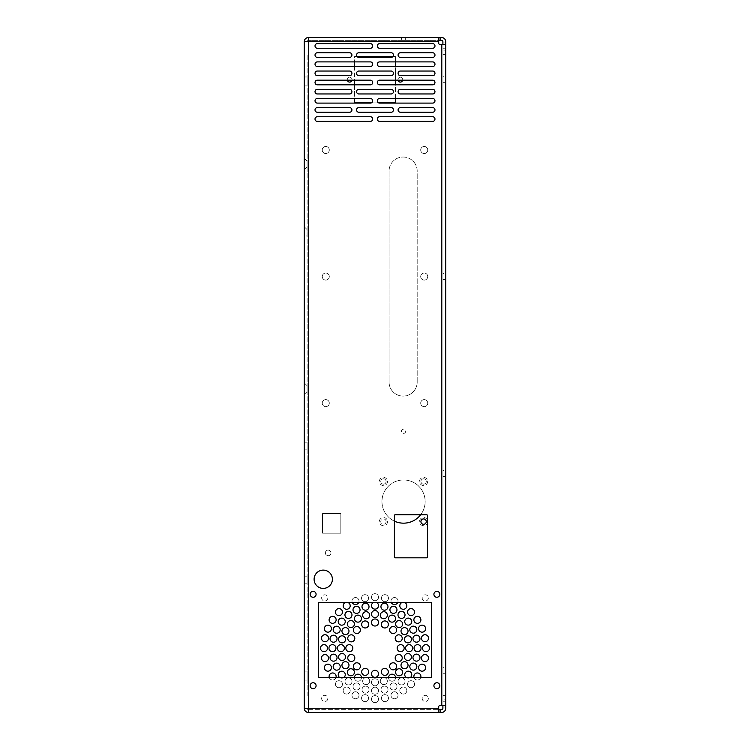 <?xml version="1.0" encoding="UTF-8"?>
<svg xmlns="http://www.w3.org/2000/svg" width="750" height="750" viewBox="0 0 750 750"><rect width="100%" height="100%" fill="white"/><g stroke="black" fill="none" stroke-linecap="round" stroke-linejoin="round"><path stroke-width="0.56" stroke-dasharray="3.75 2.81" d="M438.703 41.719L438.703 37.5L308.484 37.5A4.219 4.219 0 0 0 304.266 41.719L304.266 708.281A4.219 4.219 0 0 0 308.484 712.5L438.703 712.5L438.703 706.875L438.703 708.281L308.484 708.281L308.484 41.719L438.703 41.719L438.703 43.125A1.406 1.406 0 0 0 440.109 44.531A1.406 1.406 0 0 1 438.703 43.125L438.703 40.35L441.488 40.35A1.406 1.406 0 0 1 442.894 41.766L442.894 708.244A1.406 1.406 0 0 1 441.488 709.641L438.703 709.641L438.703 706.875A1.406 1.406 0 0 1 440.109 705.469L445.734 705.469L442.894 705.469L442.894 44.531L442.894 54.375L442.894 44.531L445.734 44.531L445.734 705.469L445.734 699.844L442.894 699.844L445.734 699.844L445.734 50.156L442.894 50.156L445.734 50.156L445.734 44.531L445.734 54.375L442.894 54.375L445.734 54.375L445.734 695.625L442.894 695.625L445.734 695.625L445.734 705.469L445.734 695.625L445.734 701.25L442.894 701.25L445.734 701.25L445.734 708.281A4.219 4.219 0 0 1 441.516 712.5L438.703 712.5L438.703 708.281M442.894 44.531L440.109 44.531M427.669 521.597A4.088 4.088 0 0 1 421.547 525.141A4.088 4.088 0 0 1 421.547 518.062A4.088 4.088 0 0 1 427.669 521.597M406.837 690.553A3.516 3.516 0 0 1 401.559 693.591A3.516 3.516 0 0 1 401.559 687.506A3.516 3.516 0 0 1 406.837 690.553A3.516 3.516 0 0 1 401.559 693.591A3.516 3.516 0 0 1 401.559 687.506A3.516 3.516 0 0 1 406.837 690.553M398.025 695.259A3.516 3.516 0 0 1 392.747 698.306A3.516 3.516 0 0 1 392.747 692.212A3.516 3.516 0 0 1 398.025 695.259A3.516 3.516 0 0 1 392.747 698.306A3.516 3.516 0 0 1 392.747 692.212A3.516 3.516 0 0 1 398.025 695.259M405.056 681.413A3.516 3.516 0 0 1 399.778 684.459A3.516 3.516 0 0 1 399.778 678.366A3.516 3.516 0 0 1 405.056 681.413A3.516 3.516 0 0 1 399.778 684.459A3.516 3.516 0 0 1 399.778 678.366A3.516 3.516 0 0 1 405.056 681.413M388.463 698.166A3.516 3.516 0 0 1 383.184 701.203A3.516 3.516 0 0 1 383.184 695.119A3.516 3.516 0 0 1 388.463 698.166A3.516 3.516 0 0 1 383.184 701.203A3.516 3.516 0 0 1 383.184 695.119A3.516 3.516 0 0 1 388.463 698.166M411.759 621.628A3.516 3.516 0 0 1 406.491 624.666A3.516 3.516 0 0 1 406.491 618.581A3.516 3.516 0 0 1 411.759 621.628M378.516 614.062A3.516 3.516 0 0 1 373.238 617.109A3.516 3.516 0 0 1 373.238 611.016A3.516 3.516 0 0 1 378.516 614.062M387.338 615.225A3.516 3.516 0 0 1 382.069 618.272A3.516 3.516 0 0 1 382.069 612.178A3.516 3.516 0 0 1 387.338 615.225M328.519 658.106A3.516 3.516 0 0 1 323.241 661.153A3.516 3.516 0 0 1 323.241 655.069A3.516 3.516 0 0 1 328.519 658.106M387.975 606.694A3.516 3.516 0 0 1 382.706 609.731A3.516 3.516 0 0 1 382.706 603.647A3.516 3.516 0 0 1 387.975 606.694M327.816 597.891A3.094 3.094 0 0 1 323.175 600.572A3.094 3.094 0 0 1 323.175 595.209A3.094 3.094 0 0 1 327.816 597.891A3.094 3.094 0 0 1 323.175 600.572A3.094 3.094 0 0 1 323.175 595.209A3.094 3.094 0 0 1 327.816 597.891M428.512 638.222A3.516 3.516 0 0 1 423.244 641.259A3.516 3.516 0 0 1 423.244 635.175A3.516 3.516 0 0 1 428.512 638.222M419.991 657.628A3.516 3.516 0 0 1 414.713 660.666A3.516 3.516 0 0 1 414.713 654.581A3.516 3.516 0 0 1 419.991 657.628M414.562 684.206A3.516 3.516 0 0 1 409.284 687.253A3.516 3.516 0 0 1 409.284 681.169A3.516 3.516 0 0 1 414.562 684.206A3.516 3.516 0 0 1 409.284 687.253A3.516 3.516 0 0 1 409.284 681.169A3.516 3.516 0 0 1 414.562 684.206M360.038 609.844A3.516 3.516 0 0 1 354.759 612.891A3.516 3.516 0 0 1 354.759 606.806A3.516 3.516 0 0 1 360.038 609.844M340.181 629.719A3.516 3.516 0 0 1 334.913 632.766A3.516 3.516 0 0 1 334.913 626.672A3.516 3.516 0 0 1 340.181 629.719M348.984 665.212A3.516 3.516 0 0 1 343.706 668.259A3.516 3.516 0 0 1 343.706 662.166A3.516 3.516 0 0 1 348.984 665.212M378.516 673.828A3.516 3.516 0 0 1 373.238 676.875A3.516 3.516 0 0 1 373.238 670.781A3.516 3.516 0 0 1 378.516 673.828M395.569 618.628A3.516 3.516 0 0 1 390.291 621.675A3.516 3.516 0 0 1 390.291 615.591A3.516 3.516 0 0 1 395.569 618.628M414.562 612.122A3.516 3.516 0 0 1 409.284 615.159A3.516 3.516 0 0 1 409.284 609.075A3.516 3.516 0 0 1 414.562 612.122M425.616 628.659A3.516 3.516 0 0 1 420.338 631.697A3.516 3.516 0 0 1 420.338 625.613A3.516 3.516 0 0 1 425.616 628.659M328.519 638.222A3.516 3.516 0 0 1 323.241 641.259A3.516 3.516 0 0 1 323.241 635.175A3.516 3.516 0 0 1 328.519 638.222M336.131 619.847A3.516 3.516 0 0 1 330.853 622.884A3.516 3.516 0 0 1 330.853 616.8A3.516 3.516 0 0 1 336.131 619.847M388.463 598.162A3.516 3.516 0 0 1 383.184 601.209A3.516 3.516 0 0 1 383.184 595.125A3.516 3.516 0 0 1 388.463 598.162A3.516 3.516 0 0 1 383.184 601.209A3.516 3.516 0 0 1 383.184 595.125A3.516 3.516 0 0 1 388.463 598.162M352.359 602.672A3.516 3.516 0 0 1 354.666 597.647A3.516 3.516 0 0 1 359.006 601.069A3.516 3.516 0 0 1 353.738 604.116A3.516 3.516 0 0 1 353.738 598.022A3.516 3.516 0 0 1 358.622 602.672M395.55 677.344A3.516 3.516 0 0 1 390.291 680.737A3.516 3.516 0 0 1 390.291 674.653A3.516 3.516 0 0 1 395.569 677.7A3.516 3.516 0 0 1 391.875 681.206A3.516 3.516 0 0 1 388.556 677.344M425.616 667.669A3.516 3.516 0 0 1 420.338 670.716A3.516 3.516 0 0 1 420.338 664.631A3.516 3.516 0 0 1 425.616 667.669M429.488 648.169A3.516 3.516 0 0 1 424.219 651.206A3.516 3.516 0 0 1 424.219 645.122A3.516 3.516 0 0 1 429.488 648.169M411.788 674.672A3.516 3.516 0 0 1 406.509 677.719A3.516 3.516 0 0 1 406.509 671.625A3.516 3.516 0 0 1 411.788 674.672M420.9 619.847A3.516 3.516 0 0 1 415.631 622.884A3.516 3.516 0 0 1 415.631 616.8A3.516 3.516 0 0 1 420.9 619.847M361.462 618.628A3.516 3.516 0 0 1 356.194 621.675A3.516 3.516 0 0 1 356.194 615.591A3.516 3.516 0 0 1 361.462 618.628M352.003 681.431A3.516 3.516 0 0 1 346.734 684.478A3.516 3.516 0 0 1 346.734 678.384A3.516 3.516 0 0 1 352.003 681.431A3.516 3.516 0 0 1 346.734 684.478A3.516 3.516 0 0 1 346.734 678.384A3.516 3.516 0 0 1 352.003 681.431M352.847 648.169A3.516 3.516 0 0 1 347.578 651.206A3.516 3.516 0 0 1 347.578 645.122A3.516 3.516 0 0 1 352.847 648.169M378.516 690.703A3.516 3.516 0 0 1 373.238 693.75A3.516 3.516 0 0 1 373.238 687.656A3.516 3.516 0 0 1 378.516 690.703A3.516 3.516 0 0 1 373.238 693.75A3.516 3.516 0 0 1 373.238 687.656A3.516 3.516 0 0 1 378.516 690.703M378.516 682.266A3.516 3.516 0 0 1 373.238 685.312A3.516 3.516 0 0 1 373.238 679.219A3.516 3.516 0 0 1 378.516 682.266A3.516 3.516 0 0 1 373.238 685.312A3.516 3.516 0 0 1 373.238 679.219A3.516 3.516 0 0 1 378.516 682.266M369.694 681.103A3.516 3.516 0 0 1 364.416 684.15A3.516 3.516 0 0 1 364.416 678.056A3.516 3.516 0 0 1 369.694 681.103A3.516 3.516 0 0 1 364.416 684.15A3.516 3.516 0 0 1 364.416 678.056A3.516 3.516 0 0 1 369.694 681.103M342.469 684.206A3.516 3.516 0 0 1 337.2 687.253A3.516 3.516 0 0 1 337.2 681.169A3.516 3.516 0 0 1 342.469 684.206A3.516 3.516 0 0 1 337.2 687.253A3.516 3.516 0 0 1 337.2 681.169A3.516 3.516 0 0 1 342.469 684.206M345.272 674.7A3.516 3.516 0 0 1 339.994 677.747A3.516 3.516 0 0 1 339.994 671.663A3.516 3.516 0 0 1 345.272 674.7M345.572 656.991A3.516 3.516 0 0 1 340.303 660.037A3.516 3.516 0 0 1 340.303 653.944A3.516 3.516 0 0 1 345.572 656.991M344.409 648.169A3.516 3.516 0 0 1 339.141 651.206A3.516 3.516 0 0 1 339.141 645.122A3.516 3.516 0 0 1 344.409 648.169M368.691 624.45A3.516 3.516 0 0 1 363.422 627.497A3.516 3.516 0 0 1 363.422 621.413A3.516 3.516 0 0 1 368.691 624.45M360.366 630.019A3.516 3.516 0 0 1 355.097 633.066A3.516 3.516 0 0 1 355.097 626.972A3.516 3.516 0 0 1 360.366 630.019M345.572 639.338A3.516 3.516 0 0 1 340.303 642.384A3.516 3.516 0 0 1 340.303 636.291A3.516 3.516 0 0 1 345.572 639.338M360.366 666.309A3.516 3.516 0 0 1 355.097 669.356A3.516 3.516 0 0 1 355.097 663.263A3.516 3.516 0 0 1 360.366 666.309M354.806 657.984A3.516 3.516 0 0 1 349.528 661.031A3.516 3.516 0 0 1 349.528 654.938A3.516 3.516 0 0 1 354.806 657.984M402.628 624.047A3.516 3.516 0 0 1 397.359 627.094A3.516 3.516 0 0 1 397.359 621.009A3.516 3.516 0 0 1 402.628 624.047M396.666 630.019A3.516 3.516 0 0 1 391.388 633.066A3.516 3.516 0 0 1 391.388 626.972A3.516 3.516 0 0 1 396.666 630.019M408.047 631.116A3.516 3.516 0 0 1 402.778 634.163A3.516 3.516 0 0 1 402.778 628.069A3.516 3.516 0 0 1 408.047 631.116M402.225 638.344A3.516 3.516 0 0 1 396.956 641.391A3.516 3.516 0 0 1 396.956 635.297A3.516 3.516 0 0 1 402.225 638.344M378.516 622.5A3.516 3.516 0 0 1 373.238 625.547A3.516 3.516 0 0 1 373.238 619.453A3.516 3.516 0 0 1 378.516 622.5M402.628 672.281A3.516 3.516 0 0 1 397.359 675.319A3.516 3.516 0 0 1 397.359 669.234A3.516 3.516 0 0 1 402.628 672.281M388.341 671.878A3.516 3.516 0 0 1 383.062 674.916A3.516 3.516 0 0 1 383.062 668.831A3.516 3.516 0 0 1 388.341 671.878M428.512 658.106A3.516 3.516 0 0 1 423.244 661.153A3.516 3.516 0 0 1 423.244 655.069A3.516 3.516 0 0 1 428.512 658.106M378.516 597.188A3.516 3.516 0 0 1 373.238 600.234A3.516 3.516 0 0 1 373.238 594.141A3.516 3.516 0 0 1 378.516 597.188A3.516 3.516 0 0 1 373.238 600.234A3.516 3.516 0 0 1 373.238 594.141A3.516 3.516 0 0 1 378.516 597.188M327.534 648.169A3.516 3.516 0 0 1 322.266 651.206A3.516 3.516 0 0 1 322.266 645.122A3.516 3.516 0 0 1 327.534 648.169M331.416 628.659A3.516 3.516 0 0 1 326.147 631.697A3.516 3.516 0 0 1 326.147 625.613A3.516 3.516 0 0 1 331.416 628.659M331.416 667.669A3.516 3.516 0 0 1 326.147 670.716A3.516 3.516 0 0 1 326.147 664.631A3.516 3.516 0 0 1 331.416 667.669M396.994 686.484A3.516 3.516 0 0 1 391.725 689.522A3.516 3.516 0 0 1 391.725 683.438A3.516 3.516 0 0 1 396.994 686.484A3.516 3.516 0 0 1 391.725 689.522A3.516 3.516 0 0 1 391.725 683.438A3.516 3.516 0 0 1 396.994 686.484M396.666 666.309A3.516 3.516 0 0 1 391.388 669.356A3.516 3.516 0 0 1 391.388 663.263A3.516 3.516 0 0 1 396.666 666.309M421.05 648.169A3.516 3.516 0 0 1 415.781 651.206A3.516 3.516 0 0 1 415.781 645.122A3.516 3.516 0 0 1 421.05 648.169M342.469 612.122A3.516 3.516 0 0 1 337.2 615.159A3.516 3.516 0 0 1 337.2 609.075A3.516 3.516 0 0 1 342.469 612.122M411.459 656.991A3.516 3.516 0 0 1 406.181 660.037A3.516 3.516 0 0 1 406.181 653.944A3.516 3.516 0 0 1 411.459 656.991M416.831 629.681A3.516 3.516 0 0 1 411.553 632.728A3.516 3.516 0 0 1 411.553 626.634A3.516 3.516 0 0 1 416.831 629.681M406.837 605.775A3.516 3.516 0 0 1 401.559 608.822A3.516 3.516 0 0 1 401.559 602.737A3.516 3.516 0 0 1 406.837 605.775M351.975 614.916A3.516 3.516 0 0 1 346.706 617.962A3.516 3.516 0 0 1 346.706 611.869A3.516 3.516 0 0 1 351.975 614.916M369.056 689.634A3.516 3.516 0 0 1 363.778 692.681A3.516 3.516 0 0 1 363.778 686.597A3.516 3.516 0 0 1 369.056 689.634A3.516 3.516 0 0 1 363.778 692.681A3.516 3.516 0 0 1 363.778 686.597A3.516 3.516 0 0 1 369.056 689.634M368.691 671.878A3.516 3.516 0 0 1 363.422 674.916A3.516 3.516 0 0 1 363.422 668.831A3.516 3.516 0 0 1 368.691 671.878M402.225 657.984A3.516 3.516 0 0 1 396.956 661.031A3.516 3.516 0 0 1 396.956 654.938A3.516 3.516 0 0 1 402.225 657.984M348.984 631.116A3.516 3.516 0 0 1 343.706 634.163A3.516 3.516 0 0 1 343.706 628.069A3.516 3.516 0 0 1 348.984 631.116M404.175 648.169A3.516 3.516 0 0 1 398.906 651.206A3.516 3.516 0 0 1 398.906 645.122A3.516 3.516 0 0 1 404.175 648.169M387.338 681.103A3.516 3.516 0 0 1 382.069 684.15A3.516 3.516 0 0 1 382.069 678.056A3.516 3.516 0 0 1 387.338 681.103A3.516 3.516 0 0 1 382.069 684.15A3.516 3.516 0 0 1 382.069 678.056A3.516 3.516 0 0 1 387.338 681.103M378.516 605.625A3.516 3.516 0 0 1 373.238 608.672A3.516 3.516 0 0 1 373.238 602.578A3.516 3.516 0 0 1 378.516 605.625M368.569 698.166A3.516 3.516 0 0 1 363.3 701.203A3.516 3.516 0 0 1 363.3 695.119A3.516 3.516 0 0 1 368.569 698.166A3.516 3.516 0 0 1 363.3 701.203A3.516 3.516 0 0 1 363.3 695.119A3.516 3.516 0 0 1 368.569 698.166M378.516 699.141A3.516 3.516 0 0 1 373.238 702.188A3.516 3.516 0 0 1 373.238 696.094A3.516 3.516 0 0 1 378.516 699.141A3.516 3.516 0 0 1 373.238 702.188A3.516 3.516 0 0 1 373.238 696.094A3.516 3.516 0 0 1 378.516 699.141M350.194 690.553A3.516 3.516 0 0 1 344.925 693.591A3.516 3.516 0 0 1 344.925 687.506A3.516 3.516 0 0 1 350.194 690.553A3.516 3.516 0 0 1 344.925 693.591A3.516 3.516 0 0 1 344.925 687.506A3.516 3.516 0 0 1 350.194 690.553M411.459 639.338A3.516 3.516 0 0 1 406.181 642.384A3.516 3.516 0 0 1 406.181 636.291A3.516 3.516 0 0 1 411.459 639.338M391.378 602.672A3.516 3.516 0 0 1 393.684 597.647A3.516 3.516 0 0 1 398.025 601.069A3.516 3.516 0 0 1 392.747 604.116A3.516 3.516 0 0 1 392.747 598.022A3.516 3.516 0 0 1 397.641 602.672M396.966 609.834A3.516 3.516 0 0 1 391.688 612.881A3.516 3.516 0 0 1 391.688 606.788A3.516 3.516 0 0 1 396.966 609.834M354.806 638.344A3.516 3.516 0 0 1 349.528 641.391A3.516 3.516 0 0 1 349.528 635.297A3.516 3.516 0 0 1 354.806 638.344M369.694 615.225A3.516 3.516 0 0 1 364.416 618.272A3.516 3.516 0 0 1 364.416 612.178A3.516 3.516 0 0 1 369.694 615.225M337.05 657.656A3.516 3.516 0 0 1 331.781 660.703A3.516 3.516 0 0 1 331.781 654.619A3.516 3.516 0 0 1 337.05 657.656M354.403 672.281A3.516 3.516 0 0 1 349.125 675.319A3.516 3.516 0 0 1 349.125 669.234A3.516 3.516 0 0 1 354.403 672.281M428.363 698.438A3.094 3.094 0 0 1 423.722 701.119A3.094 3.094 0 0 1 423.722 695.756A3.094 3.094 0 0 1 428.363 698.438A3.094 3.094 0 0 1 423.722 701.119A3.094 3.094 0 0 1 423.722 695.756A3.094 3.094 0 0 1 428.363 698.438M361.444 677.344A3.516 3.516 0 0 1 356.194 680.737A3.516 3.516 0 0 1 356.194 674.653A3.516 3.516 0 0 1 361.462 677.7A3.516 3.516 0 0 1 357.769 681.206A3.516 3.516 0 0 1 354.45 677.344M359.006 695.259A3.516 3.516 0 0 1 353.738 698.306A3.516 3.516 0 0 1 353.738 692.212A3.516 3.516 0 0 1 359.006 695.259A3.516 3.516 0 0 1 353.738 698.306A3.516 3.516 0 0 1 353.738 692.212A3.516 3.516 0 0 1 359.006 695.259M327.816 698.438A3.094 3.094 0 0 1 323.175 701.119A3.094 3.094 0 0 1 323.175 695.756A3.094 3.094 0 0 1 327.816 698.438A3.094 3.094 0 0 1 323.175 701.119A3.094 3.094 0 0 1 323.175 695.756A3.094 3.094 0 0 1 327.816 698.438M388.012 689.634A3.516 3.516 0 0 1 382.734 692.672A3.516 3.516 0 0 1 382.734 686.587A3.516 3.516 0 0 1 388.012 689.634A3.516 3.516 0 0 1 382.734 692.672A3.516 3.516 0 0 1 382.734 686.587A3.516 3.516 0 0 1 388.012 689.634M369.019 606.694A3.516 3.516 0 0 1 363.75 609.741A3.516 3.516 0 0 1 363.75 603.656A3.516 3.516 0 0 1 369.019 606.694M368.569 598.162A3.516 3.516 0 0 1 363.3 601.209A3.516 3.516 0 0 1 363.3 595.125A3.516 3.516 0 0 1 368.569 598.162A3.516 3.516 0 0 1 363.3 601.209A3.516 3.516 0 0 1 363.3 595.125A3.516 3.516 0 0 1 368.569 598.162M428.363 597.891A3.094 3.094 0 0 1 423.722 600.572A3.094 3.094 0 0 1 423.722 595.209A3.094 3.094 0 0 1 428.363 597.891A3.094 3.094 0 0 1 423.722 600.572A3.094 3.094 0 0 1 423.722 595.209A3.094 3.094 0 0 1 428.363 597.891M350.194 605.775A3.516 3.516 0 0 1 344.925 608.822A3.516 3.516 0 0 1 344.925 602.737A3.516 3.516 0 0 1 350.194 605.775M412.613 648.169A3.516 3.516 0 0 1 407.344 651.206A3.516 3.516 0 0 1 407.344 645.122A3.516 3.516 0 0 1 412.613 648.169M335.972 648.169A3.516 3.516 0 0 1 330.703 651.206A3.516 3.516 0 0 1 330.703 645.122A3.516 3.516 0 0 1 335.972 648.169M420.9 676.481A3.516 3.516 0 0 1 415.631 679.528A3.516 3.516 0 0 1 415.631 673.444A3.516 3.516 0 0 1 420.9 676.481M408.047 665.212A3.516 3.516 0 0 1 402.778 668.259A3.516 3.516 0 0 1 402.778 662.166A3.516 3.516 0 0 1 408.047 665.212M354.403 624.047A3.516 3.516 0 0 1 349.125 627.094A3.516 3.516 0 0 1 349.125 621.009A3.516 3.516 0 0 1 354.403 624.047M388.341 624.45A3.516 3.516 0 0 1 383.062 627.497A3.516 3.516 0 0 1 383.062 621.413A3.516 3.516 0 0 1 388.341 624.45M345.244 621.656A3.516 3.516 0 0 1 339.975 624.703A3.516 3.516 0 0 1 339.975 618.609A3.516 3.516 0 0 1 345.244 621.656M340.2 666.647A3.516 3.516 0 0 1 334.931 669.694A3.516 3.516 0 0 1 334.931 663.6A3.516 3.516 0 0 1 340.2 666.647M336.131 676.481A3.516 3.516 0 0 1 330.853 679.528A3.516 3.516 0 0 1 330.853 673.444A3.516 3.516 0 0 1 336.131 676.481M360.066 686.494A3.516 3.516 0 0 1 354.797 689.541A3.516 3.516 0 0 1 354.797 683.447A3.516 3.516 0 0 1 360.066 686.494A3.516 3.516 0 0 1 354.797 689.541A3.516 3.516 0 0 1 354.797 683.447A3.516 3.516 0 0 1 360.066 686.494M416.85 666.609A3.516 3.516 0 0 1 411.572 669.656A3.516 3.516 0 0 1 411.572 663.562A3.516 3.516 0 0 1 416.85 666.609M405.028 614.897A3.516 3.516 0 0 1 399.75 617.944A3.516 3.516 0 0 1 399.75 611.85A3.516 3.516 0 0 1 405.028 614.897M419.981 638.672A3.516 3.516 0 0 1 414.703 641.709A3.516 3.516 0 0 1 414.703 635.625A3.516 3.516 0 0 1 419.981 638.672M337.041 638.7A3.516 3.516 0 0 1 331.772 641.747A3.516 3.516 0 0 1 331.772 635.662A3.516 3.516 0 0 1 337.041 638.7M347.344 80.184A2.391 2.391 0 0 1 349.444 77.306A2.391 2.391 0 0 1 352.078 79.688A2.391 2.391 0 0 1 348.488 81.759A2.391 2.391 0 0 1 348.488 77.616A2.391 2.391 0 0 1 352.031 80.184M397.969 80.184A2.391 2.391 0 0 1 400.069 77.306A2.391 2.391 0 0 1 402.703 79.688A2.391 2.391 0 0 1 399.113 81.759A2.391 2.391 0 0 1 399.113 77.616A2.391 2.391 0 0 1 402.656 80.184M417.188 382.031L417.188 171.094A14.062 14.062 0 0 0 403.125 157.031A14.062 14.062 0 0 0 389.062 171.094A14.062 14.062 0 0 1 403.125 157.031A14.062 14.062 0 0 1 417.188 171.094L417.188 382.031A14.062 14.062 0 0 1 403.125 396.094A14.062 14.062 0 0 1 389.062 382.031L389.062 171.094L389.062 382.031A14.062 14.062 0 0 0 403.125 396.094A14.062 14.062 0 0 0 417.188 382.031M427.734 276.562A3.516 3.516 0 0 1 422.456 279.609A3.516 3.516 0 0 1 422.456 273.516A3.516 3.516 0 0 1 427.734 276.562A3.516 3.516 0 0 1 422.456 279.609A3.516 3.516 0 0 1 422.456 273.516A3.516 3.516 0 0 1 427.734 276.562M427.734 150A3.516 3.516 0 0 1 422.456 153.047A3.516 3.516 0 0 1 422.456 146.953A3.516 3.516 0 0 1 427.734 150A3.516 3.516 0 0 1 422.456 153.047A3.516 3.516 0 0 1 422.456 146.953A3.516 3.516 0 0 1 427.734 150M329.297 276.562A3.516 3.516 0 0 1 324.019 279.609A3.516 3.516 0 0 1 324.019 273.516A3.516 3.516 0 0 1 329.297 276.562A3.516 3.516 0 0 1 324.019 279.609A3.516 3.516 0 0 1 324.019 273.516A3.516 3.516 0 0 1 329.297 276.562M329.297 150A3.516 3.516 0 0 1 324.019 153.047A3.516 3.516 0 0 1 324.019 146.953A3.516 3.516 0 0 1 329.297 150A3.516 3.516 0 0 1 324.019 153.047A3.516 3.516 0 0 1 324.019 146.953A3.516 3.516 0 0 1 329.297 150M394.406 521.138A21.609 21.609 0 0 1 406.678 480.188A21.609 21.609 0 0 1 425.156 501.562A21.609 21.609 0 0 1 392.747 520.275A21.609 21.609 0 0 1 392.747 482.85A21.609 21.609 0 0 1 420.637 514.781M329.297 403.125A3.516 3.516 0 0 1 324.019 406.172A3.516 3.516 0 0 1 324.019 400.078A3.516 3.516 0 0 1 329.297 403.125A3.516 3.516 0 0 1 324.019 406.172A3.516 3.516 0 0 1 324.019 400.078A3.516 3.516 0 0 1 329.297 403.125M427.734 403.125A3.516 3.516 0 0 1 422.456 406.172A3.516 3.516 0 0 1 422.456 400.078A3.516 3.516 0 0 1 427.734 403.125A3.516 3.516 0 0 1 422.456 406.172A3.516 3.516 0 0 1 422.456 400.078A3.516 3.516 0 0 1 427.734 403.125M340.828 513.516L322.547 513.516L322.547 533.203L340.828 533.203L340.828 513.516L322.547 513.516L322.547 533.203L340.828 533.203L340.828 513.516M330.984 552.9A2.812 2.812 0 0 1 326.766 555.337A2.812 2.812 0 0 1 326.766 550.472A2.812 2.812 0 0 1 330.984 552.9A2.812 2.812 0 0 1 326.766 555.337A2.812 2.812 0 0 1 326.766 550.472A2.812 2.812 0 0 1 330.984 552.9M405.656 431.25A2.109 2.109 0 0 1 402.488 433.078A2.109 2.109 0 0 1 402.488 429.422A2.109 2.109 0 0 1 405.656 431.25A2.109 2.109 0 0 1 402.488 433.078A2.109 2.109 0 0 1 402.488 429.422A2.109 2.109 0 0 1 405.656 431.25M427.669 481.462A4.088 4.088 0 0 1 421.547 485.006A4.088 4.088 0 0 1 421.547 477.928A4.088 4.088 0 0 1 427.669 481.462M387.534 481.462A4.088 4.088 0 0 1 381.412 485.006A4.088 4.088 0 0 1 381.412 477.928A4.088 4.088 0 0 1 387.534 481.462M387.534 521.597A4.088 4.088 0 0 1 381.412 525.141A4.088 4.088 0 0 1 381.412 518.062A4.088 4.088 0 0 1 387.534 521.597M354.609 102.891L395.391 102.891L395.391 56.484L354.609 56.484L354.609 102.891M445.734 705.469L441.488 705.469L441.488 44.531L441.488 705.469L440.109 705.469A1.406 1.406 0 0 0 438.703 706.875M445.734 44.531L445.734 41.719A4.219 4.219 0 0 0 441.516 37.5L438.703 37.5L438.703 40.359L308.541 40.35L438.703 40.35L438.703 43.125M426.262 521.597A2.681 2.681 0 0 1 422.25 523.922A2.681 2.681 0 0 1 422.25 519.281A2.681 2.681 0 0 1 426.262 521.597M410.559 677.344A3.516 3.516 0 0 1 405.984 677.344M344.072 677.344A3.516 3.516 0 0 1 339.431 677.344M401.672 602.672A3.516 3.516 0 0 1 404.962 602.672M373.097 602.672A3.516 3.516 0 0 1 376.903 602.672M345.038 602.672A3.516 3.516 0 0 1 348.328 602.672M420.797 677.344A3.516 3.516 0 0 1 413.972 677.344M336.028 677.344A3.516 3.516 0 0 1 329.203 677.344M426.262 481.462A2.681 2.681 0 0 1 422.25 483.787A2.681 2.681 0 0 1 422.25 479.147A2.681 2.681 0 0 1 426.262 481.462A2.681 2.681 0 0 1 422.25 483.787A2.681 2.681 0 0 1 422.25 479.147A2.681 2.681 0 0 1 426.262 481.472M386.128 481.462A2.681 2.681 0 0 1 382.116 483.787A2.681 2.681 0 0 1 382.116 479.147A2.681 2.681 0 0 1 386.128 481.462A2.681 2.681 0 0 1 382.116 483.787A2.681 2.681 0 0 1 382.116 479.147A2.681 2.681 0 0 1 386.128 481.472M386.128 521.597A2.681 2.681 0 0 1 382.116 523.922A2.681 2.681 0 0 1 382.116 519.281A2.681 2.681 0 0 1 386.128 521.597M371.325 102.891L378.675 102.891M395.391 98.466L395.391 84.816M395.391 80.184L395.391 66.534M395.391 61.903L395.391 56.484L392.972 56.484M357.028 56.484L354.609 56.484L354.609 61.903M354.609 66.534L354.609 80.184M354.609 84.816L354.609 98.466M386.128 521.606A2.681 2.681 0 0 1 382.116 523.922A2.681 2.681 0 0 1 382.116 519.281A2.681 2.681 0 0 1 386.128 521.606M308.541 709.641L438.703 709.641L308.541 709.641L308.541 708.234L438.703 708.234L308.541 708.234L308.541 41.756L308.541 708.244L307.134 708.234A1.406 1.406 0 0 0 308.541 709.641L308.541 708.234L307.134 708.244A1.406 1.406 0 0 0 308.541 709.641M442.894 76.716L442.894 82.659L442.894 76.716L442.894 82.659L442.894 76.716L445.734 76.716L445.734 82.659L445.734 76.716L445.734 82.659L445.734 76.716L442.894 76.716M442.894 667.35L442.894 673.275L442.894 667.35L442.894 673.275L442.894 667.35L445.734 667.35L445.734 673.275L445.734 667.35L445.734 673.275L445.734 667.35L442.894 667.35M442.894 273.591L442.894 279.534L442.894 273.591L442.894 279.534L442.894 273.591L445.734 273.591L445.734 279.534L445.734 273.591L445.734 279.534L445.734 273.591L442.894 273.591M442.894 470.466L442.894 476.409L442.894 470.466L442.894 476.409L442.894 470.466L445.734 470.466L445.734 476.409L445.734 470.466L445.734 476.409L445.734 470.466L442.894 470.466M304.266 394.406L304.266 382.875L304.266 394.406L304.266 382.875L304.266 394.406L307.078 391.594L307.078 385.688L307.134 391.594L307.134 385.688L307.134 391.594L307.134 385.688L307.134 391.594L304.266 394.406M304.266 449.887L304.266 442.856L304.266 449.887L304.266 442.856L304.266 449.887L307.134 449.887L307.134 442.856L307.134 449.887L307.134 442.856L307.134 449.887L304.266 449.887M304.266 583.828L304.266 576.797L304.266 583.828L304.266 576.797L304.266 583.828L307.134 583.828L307.134 576.797L307.134 583.828L307.134 576.797L307.134 583.828L304.266 583.828M304.266 85.912L304.266 76.978L304.266 85.912L304.266 76.978L304.266 85.912L307.134 85.912L307.134 76.978L307.134 85.912L307.134 76.978L307.134 85.912L304.266 85.912M304.266 680.053L304.266 671.119L304.266 680.053L304.266 671.119L304.266 680.053L307.134 680.053L307.134 671.119L307.134 680.053L307.134 671.119L307.134 680.053L304.266 680.053M304.266 238.312L304.266 226.781L304.266 238.312L307.078 235.5L307.078 229.594L307.134 235.5M304.266 169.828L304.266 158.297L304.266 169.828L304.266 158.297L304.266 169.828L307.078 167.016L307.078 161.109L307.134 167.016L307.134 161.109L307.134 167.016L307.134 161.109L307.134 167.016L304.266 169.828M401.438 37.5L405.656 37.5L401.438 37.5L401.438 40.35L405.656 40.35L401.438 40.35M307.134 41.766L307.134 41.756A1.406 1.406 0 0 1 308.541 40.35A1.406 1.406 0 0 0 307.134 41.756L438.703 41.756L308.541 41.756L308.541 40.35L308.541 41.756L307.134 41.766M438.703 712.5L438.703 709.65M438.703 37.5L438.703 40.35M307.134 695.625L307.134 54.375L307.134 695.625M442.894 705.469L440.109 705.469M439.838 685.706A2.972 2.972 0 0 0 435.394 683.137A2.972 2.972 0 0 0 435.394 688.284A2.972 2.972 0 0 0 439.838 685.706M431.672 677.344L431.672 602.672L318.328 602.672L318.328 677.344L431.672 677.344M316.088 685.706A2.972 2.972 0 0 0 311.644 683.137A2.972 2.972 0 0 0 311.644 688.284A2.972 2.972 0 0 0 316.088 685.706M316.088 594.3A2.972 2.972 0 0 0 311.644 591.731A2.972 2.972 0 0 0 311.644 596.878A2.972 2.972 0 0 0 316.088 594.3M332.391 579.263A9.141 9.141 0 0 0 318.675 571.341A9.141 9.141 0 0 0 318.675 587.175A9.141 9.141 0 0 0 332.391 579.263M439.838 594.3A2.972 2.972 0 0 0 435.394 591.731A2.972 2.972 0 0 0 435.394 596.878A2.972 2.972 0 0 0 439.838 594.3M400.406 112.237L432.656 112.237M400.406 107.597A2.316 2.316 0 0 0 398.091 109.922A2.316 2.316 0 0 0 400.406 112.247M400.406 107.606L432.656 107.606M432.656 112.247A2.316 2.316 0 0 0 434.972 109.922A2.316 2.316 0 0 0 432.656 107.597M317.344 107.597A2.316 2.316 0 0 0 315.019 109.922A2.316 2.316 0 0 0 317.344 112.247M317.344 107.606L349.594 107.606M349.594 112.247A2.316 2.316 0 0 0 351.919 109.922A2.316 2.316 0 0 0 349.594 107.597M317.344 112.237L349.594 112.237M317.344 48.253L370.359 48.253M317.344 43.613A2.316 2.316 0 0 0 315.028 45.938A2.316 2.316 0 0 0 317.344 48.262M317.344 43.622L370.359 43.622M370.359 48.262A2.316 2.316 0 0 0 372.684 45.938A2.316 2.316 0 0 0 370.359 43.613M432.656 48.262A2.316 2.316 0 0 0 434.981 45.938A2.316 2.316 0 0 0 432.656 43.613M379.641 48.253L432.656 48.253M379.641 43.613A2.316 2.316 0 0 0 377.325 45.938A2.316 2.316 0 0 0 379.641 48.262M379.641 43.622L432.656 43.622M391.125 75.684A2.316 2.316 0 0 0 393.45 73.359A2.316 2.316 0 0 0 391.125 71.034M358.875 75.675L391.125 75.675M358.875 71.034A2.316 2.316 0 0 0 356.559 73.359A2.316 2.316 0 0 0 358.875 75.684M358.875 71.044L391.125 71.044M317.344 80.175A2.316 2.316 0 0 0 315.028 82.5A2.316 2.316 0 0 0 317.344 84.825M317.344 80.184L370.359 80.184M370.359 84.825A2.316 2.316 0 0 0 372.684 82.5A2.316 2.316 0 0 0 370.359 80.175M317.344 84.816L370.359 84.816M317.344 93.956L349.594 93.956M317.344 89.316A2.316 2.316 0 0 0 315.028 91.641A2.316 2.316 0 0 0 317.344 93.966M317.344 89.325L349.594 89.325M349.594 93.966A2.316 2.316 0 0 0 351.919 91.641A2.316 2.316 0 0 0 349.594 89.316M370.359 103.106A2.316 2.316 0 0 0 372.684 100.781A2.316 2.316 0 0 0 370.359 98.456M317.344 103.097L370.359 103.097M317.344 98.456A2.316 2.316 0 0 0 315.028 100.781A2.316 2.316 0 0 0 317.344 103.106M317.344 98.466L370.359 98.466M349.594 75.684A2.316 2.316 0 0 0 351.919 73.359A2.316 2.316 0 0 0 349.594 71.034M317.344 75.675L349.594 75.675M317.344 71.034A2.316 2.316 0 0 0 315.028 73.359A2.316 2.316 0 0 0 317.344 75.684M317.344 71.044L349.594 71.044M358.875 107.597A2.316 2.316 0 0 0 356.559 109.922A2.316 2.316 0 0 0 358.875 112.247M358.875 107.606L391.125 107.606M391.125 112.247A2.316 2.316 0 0 0 393.45 109.922A2.316 2.316 0 0 0 391.125 107.597M358.875 112.237L391.125 112.237M358.875 89.316A2.316 2.316 0 0 0 356.559 91.641A2.316 2.316 0 0 0 358.875 93.966M358.875 89.325L391.125 89.325M391.125 93.966A2.316 2.316 0 0 0 393.45 91.641A2.316 2.316 0 0 0 391.125 89.316M358.875 93.956L391.125 93.956M370.359 66.544A2.316 2.316 0 0 0 372.684 64.219A2.316 2.316 0 0 0 370.359 61.894M317.344 66.534L370.359 66.534M317.344 61.894A2.316 2.316 0 0 0 315.028 64.219A2.316 2.316 0 0 0 317.344 66.544M317.344 61.903L370.359 61.903M400.406 57.394L432.656 57.394M400.406 52.753A2.316 2.316 0 0 0 398.091 55.078A2.316 2.316 0 0 0 400.406 57.403M400.406 52.763L432.656 52.763M432.656 57.403A2.316 2.316 0 0 0 434.981 55.078A2.316 2.316 0 0 0 432.656 52.753M400.406 71.034A2.316 2.316 0 0 0 398.091 73.359A2.316 2.316 0 0 0 400.406 75.684M400.406 71.044L432.656 71.044M432.656 75.684A2.316 2.316 0 0 0 434.981 73.359A2.316 2.316 0 0 0 432.656 71.034M400.406 75.675L432.656 75.675M379.641 80.175A2.316 2.316 0 0 0 377.316 82.5A2.316 2.316 0 0 0 379.641 84.825M379.641 80.184L432.656 80.184M432.656 84.825A2.316 2.316 0 0 0 434.972 82.5A2.316 2.316 0 0 0 432.656 80.175M379.641 84.816L432.656 84.816M358.875 52.753A2.316 2.316 0 0 0 356.559 55.078A2.316 2.316 0 0 0 358.875 57.403M358.875 52.763L391.125 52.763M391.125 57.403A2.316 2.316 0 0 0 393.45 55.078A2.316 2.316 0 0 0 391.125 52.753M358.875 57.394L391.125 57.394M349.594 57.403A2.316 2.316 0 0 0 351.919 55.078A2.316 2.316 0 0 0 349.594 52.753M317.344 57.394L349.594 57.394M317.344 52.753A2.316 2.316 0 0 0 315.028 55.078A2.316 2.316 0 0 0 317.344 57.403M317.344 52.763L349.594 52.763M432.656 121.387A2.316 2.316 0 0 0 434.972 119.062A2.316 2.316 0 0 0 432.656 116.737M432.656 121.378L379.641 121.378M379.641 116.737A2.316 2.316 0 0 0 377.316 119.062A2.316 2.316 0 0 0 379.641 121.387M432.656 116.747L379.641 116.747M370.359 121.387A2.316 2.316 0 0 0 372.675 119.062A2.316 2.316 0 0 0 370.359 116.737M317.344 121.378L370.359 121.378M317.344 116.737A2.316 2.316 0 0 0 315.019 119.062A2.316 2.316 0 0 0 317.344 121.387M317.344 116.747L370.359 116.747M432.656 66.544A2.316 2.316 0 0 0 434.981 64.219A2.316 2.316 0 0 0 432.656 61.894M379.641 66.534L432.656 66.534M379.641 61.894A2.316 2.316 0 0 0 377.325 64.219A2.316 2.316 0 0 0 379.641 66.544M379.641 61.903L432.656 61.903M379.641 98.456A2.316 2.316 0 0 0 377.316 100.781A2.316 2.316 0 0 0 379.641 103.106M379.641 98.466L432.656 98.466M432.656 103.106A2.316 2.316 0 0 0 434.972 100.781A2.316 2.316 0 0 0 432.656 98.456M379.641 103.097L432.656 103.097M400.406 89.316A2.316 2.316 0 0 0 398.091 91.641A2.316 2.316 0 0 0 400.406 93.966M400.406 89.325L432.656 89.325M432.656 93.966A2.316 2.316 0 0 0 434.972 91.641A2.316 2.316 0 0 0 432.656 89.316M400.406 93.956L432.656 93.956M395.109 514.781A0.703 0.703 0 0 0 394.406 515.484L394.406 557.109A0.703 0.703 0 0 0 395.109 557.812L426.75 557.812A0.703 0.703 0 0 0 427.453 557.109L427.453 515.484A0.703 0.703 0 0 0 426.75 514.781L395.109 514.781M442.894 701.1L442.894 707.025L442.894 701.1L442.894 707.025L442.894 701.1L442.894 707.025L442.894 701.1L445.734 701.1L445.734 707.025L445.734 701.1L445.734 707.025L445.734 701.1L445.734 707.025L445.734 701.1L442.894 701.1L445.734 701.1M442.894 42.966L442.894 48.909L442.894 42.966L442.894 48.909L442.894 42.966L442.894 48.909L442.894 42.966L445.734 42.966L445.734 48.909L445.734 42.966L445.734 48.909L445.734 42.966L445.734 48.909L445.734 42.966L442.894 42.966L445.734 42.966M441.516 44.531L441.516 705.469M308.484 712.5L308.484 708.281L304.266 708.281M304.266 41.719L308.484 41.719L308.484 37.5M440.109 712.5L440.109 709.641M440.109 37.5L440.109 40.359M445.734 48.75L442.894 48.75L445.734 48.75M442.894 82.659L445.734 82.659L442.894 82.659M442.894 673.275L445.734 673.275L442.894 673.275M442.894 279.534L445.734 279.534L442.894 279.534M442.894 476.409L445.734 476.409L442.894 476.409M307.078 385.688L304.266 382.875L307.078 385.688M307.134 442.856L304.266 442.856L307.134 442.856M307.134 576.797L304.266 576.797L307.134 576.797M307.134 76.978L304.266 76.978L307.134 76.978M307.134 671.119L304.266 671.119L307.134 671.119M307.134 229.594L304.266 226.781M307.078 161.109L304.266 158.297L307.078 161.109M405.656 40.359L405.656 37.5M442.894 707.025L445.734 707.025M442.894 48.909L445.734 48.909"/><path stroke-width="1.12" d="M438.703 706.875A1.406 1.406 0 0 1 440.109 705.469A1.406 1.406 0 0 0 438.703 706.875L438.703 708.281L304.266 708.281L304.266 41.719A4.219 4.219 0 0 1 308.484 37.5L440.109 37.5L440.109 40.35L441.488 40.35A1.406 1.406 0 0 1 442.894 41.756L442.894 44.531M438.703 43.125A1.406 1.406 0 0 0 440.109 44.531A1.406 1.406 0 0 1 438.703 43.125L438.703 37.5M411.759 621.628A3.516 3.516 0 0 1 406.491 624.666A3.516 3.516 0 0 1 406.491 618.581A3.516 3.516 0 0 1 411.759 621.628M378.516 614.062A3.516 3.516 0 0 1 373.238 617.109A3.516 3.516 0 0 1 373.238 611.016A3.516 3.516 0 0 1 378.516 614.062M387.338 615.225A3.516 3.516 0 0 1 382.069 618.272A3.516 3.516 0 0 1 382.069 612.178A3.516 3.516 0 0 1 387.338 615.225M328.519 658.106A3.516 3.516 0 0 1 323.241 661.153A3.516 3.516 0 0 1 323.241 655.069A3.516 3.516 0 0 1 328.519 658.106M387.975 606.694A3.516 3.516 0 0 1 382.706 609.731A3.516 3.516 0 0 1 382.706 603.647A3.516 3.516 0 0 1 387.975 606.694M428.512 638.222A3.516 3.516 0 0 1 423.244 641.259A3.516 3.516 0 0 1 423.244 635.175A3.516 3.516 0 0 1 428.512 638.222M419.991 657.628A3.516 3.516 0 0 1 414.713 660.666A3.516 3.516 0 0 1 414.713 654.581A3.516 3.516 0 0 1 419.991 657.628M360.038 609.844A3.516 3.516 0 0 1 354.759 612.891A3.516 3.516 0 0 1 354.759 606.806A3.516 3.516 0 0 1 360.038 609.844M340.181 629.719A3.516 3.516 0 0 1 334.913 632.766A3.516 3.516 0 0 1 334.913 626.672A3.516 3.516 0 0 1 340.181 629.719M348.984 665.212A3.516 3.516 0 0 1 343.706 668.259A3.516 3.516 0 0 1 343.706 662.166A3.516 3.516 0 0 1 348.984 665.212M378.516 673.828A3.516 3.516 0 0 1 373.238 676.875A3.516 3.516 0 0 1 373.238 670.781A3.516 3.516 0 0 1 378.516 673.828M395.569 618.628A3.516 3.516 0 0 1 390.291 621.675A3.516 3.516 0 0 1 390.291 615.591A3.516 3.516 0 0 1 395.569 618.628M414.562 612.122A3.516 3.516 0 0 1 409.284 615.159A3.516 3.516 0 0 1 409.284 609.075A3.516 3.516 0 0 1 414.562 612.122M425.616 628.659A3.516 3.516 0 0 1 420.338 631.697A3.516 3.516 0 0 1 420.338 625.613A3.516 3.516 0 0 1 425.616 628.659M328.519 638.222A3.516 3.516 0 0 1 323.241 641.259A3.516 3.516 0 0 1 323.241 635.175A3.516 3.516 0 0 1 328.519 638.222M336.131 619.847A3.516 3.516 0 0 1 330.853 622.884A3.516 3.516 0 0 1 330.853 616.8A3.516 3.516 0 0 1 336.131 619.847M358.622 602.672A3.516 3.516 0 0 1 352.359 602.672M388.556 677.344A3.516 3.516 0 0 1 395.55 677.344M425.616 667.669A3.516 3.516 0 0 1 420.338 670.716A3.516 3.516 0 0 1 420.338 664.631A3.516 3.516 0 0 1 425.616 667.669M429.488 648.169A3.516 3.516 0 0 1 424.219 651.206A3.516 3.516 0 0 1 424.219 645.122A3.516 3.516 0 0 1 429.488 648.169M405.984 677.344A3.516 3.516 0 0 1 406.8 671.484A3.516 3.516 0 0 1 410.559 677.344M420.9 619.847A3.516 3.516 0 0 1 415.631 622.884A3.516 3.516 0 0 1 415.631 616.8A3.516 3.516 0 0 1 420.9 619.847M361.462 618.628A3.516 3.516 0 0 1 356.194 621.675A3.516 3.516 0 0 1 356.194 615.591A3.516 3.516 0 0 1 361.462 618.628M352.847 648.169A3.516 3.516 0 0 1 347.578 651.206A3.516 3.516 0 0 1 347.578 645.122A3.516 3.516 0 0 1 352.847 648.169M339.431 677.344A3.516 3.516 0 0 1 340.303 671.503A3.516 3.516 0 0 1 344.072 677.344M345.572 656.991A3.516 3.516 0 0 1 340.303 660.037A3.516 3.516 0 0 1 340.303 653.944A3.516 3.516 0 0 1 345.572 656.991M344.409 648.169A3.516 3.516 0 0 1 339.141 651.206A3.516 3.516 0 0 1 339.141 645.122A3.516 3.516 0 0 1 344.409 648.169M368.691 624.45A3.516 3.516 0 0 1 363.422 627.497A3.516 3.516 0 0 1 363.422 621.413A3.516 3.516 0 0 1 368.691 624.45M360.366 630.019A3.516 3.516 0 0 1 355.097 633.066A3.516 3.516 0 0 1 355.097 626.972A3.516 3.516 0 0 1 360.366 630.019M345.572 639.338A3.516 3.516 0 0 1 340.303 642.384A3.516 3.516 0 0 1 340.303 636.291A3.516 3.516 0 0 1 345.572 639.338M360.366 666.309A3.516 3.516 0 0 1 355.097 669.356A3.516 3.516 0 0 1 355.097 663.263A3.516 3.516 0 0 1 360.366 666.309M354.806 657.984A3.516 3.516 0 0 1 349.528 661.031A3.516 3.516 0 0 1 349.528 654.938A3.516 3.516 0 0 1 354.806 657.984M402.628 624.047A3.516 3.516 0 0 1 397.359 627.094A3.516 3.516 0 0 1 397.359 621.009A3.516 3.516 0 0 1 402.628 624.047M396.666 630.019A3.516 3.516 0 0 1 391.388 633.066A3.516 3.516 0 0 1 391.388 626.972A3.516 3.516 0 0 1 396.666 630.019M408.047 631.116A3.516 3.516 0 0 1 402.778 634.163A3.516 3.516 0 0 1 402.778 628.069A3.516 3.516 0 0 1 408.047 631.116M402.225 638.344A3.516 3.516 0 0 1 396.956 641.391A3.516 3.516 0 0 1 396.956 635.297A3.516 3.516 0 0 1 402.225 638.344M378.516 622.5A3.516 3.516 0 0 1 373.238 625.547A3.516 3.516 0 0 1 373.238 619.453A3.516 3.516 0 0 1 378.516 622.5M402.628 672.281A3.516 3.516 0 0 1 397.359 675.319A3.516 3.516 0 0 1 397.359 669.234A3.516 3.516 0 0 1 402.628 672.281M388.341 671.878A3.516 3.516 0 0 1 383.062 674.916A3.516 3.516 0 0 1 383.062 668.831A3.516 3.516 0 0 1 388.341 671.878M428.512 658.106A3.516 3.516 0 0 1 423.244 661.153A3.516 3.516 0 0 1 423.244 655.069A3.516 3.516 0 0 1 428.512 658.106M327.534 648.169A3.516 3.516 0 0 1 322.266 651.206A3.516 3.516 0 0 1 322.266 645.122A3.516 3.516 0 0 1 327.534 648.169M331.416 628.659A3.516 3.516 0 0 1 326.147 631.697A3.516 3.516 0 0 1 326.147 625.613A3.516 3.516 0 0 1 331.416 628.659M331.416 667.669A3.516 3.516 0 0 1 326.147 670.716A3.516 3.516 0 0 1 326.147 664.631A3.516 3.516 0 0 1 331.416 667.669M396.666 666.309A3.516 3.516 0 0 1 391.388 669.356A3.516 3.516 0 0 1 391.388 663.263A3.516 3.516 0 0 1 396.666 666.309M421.05 648.169A3.516 3.516 0 0 1 415.781 651.206A3.516 3.516 0 0 1 415.781 645.122A3.516 3.516 0 0 1 421.05 648.169M342.469 612.122A3.516 3.516 0 0 1 337.2 615.159A3.516 3.516 0 0 1 337.2 609.075A3.516 3.516 0 0 1 342.469 612.122M411.459 656.991A3.516 3.516 0 0 1 406.181 660.037A3.516 3.516 0 0 1 406.181 653.944A3.516 3.516 0 0 1 411.459 656.991M416.831 629.681A3.516 3.516 0 0 1 411.553 632.728A3.516 3.516 0 0 1 411.553 626.634A3.516 3.516 0 0 1 416.831 629.681M404.962 602.672A3.516 3.516 0 0 1 403.894 609.244A3.516 3.516 0 0 1 401.672 602.672M351.975 614.916A3.516 3.516 0 0 1 346.706 617.962A3.516 3.516 0 0 1 346.706 611.869A3.516 3.516 0 0 1 351.975 614.916M368.691 671.878A3.516 3.516 0 0 1 363.422 674.916A3.516 3.516 0 0 1 363.422 668.831A3.516 3.516 0 0 1 368.691 671.878M402.225 657.984A3.516 3.516 0 0 1 396.956 661.031A3.516 3.516 0 0 1 396.956 654.938A3.516 3.516 0 0 1 402.225 657.984M348.984 631.116A3.516 3.516 0 0 1 343.706 634.163A3.516 3.516 0 0 1 343.706 628.069A3.516 3.516 0 0 1 348.984 631.116M404.175 648.169A3.516 3.516 0 0 1 398.906 651.206A3.516 3.516 0 0 1 398.906 645.122A3.516 3.516 0 0 1 404.175 648.169M376.903 602.672A3.516 3.516 0 0 1 378.516 605.625A3.516 3.516 0 0 1 373.322 608.709A3.516 3.516 0 0 1 373.097 602.672M411.459 639.338A3.516 3.516 0 0 1 406.181 642.384A3.516 3.516 0 0 1 406.181 636.291A3.516 3.516 0 0 1 411.459 639.338M397.641 602.672A3.516 3.516 0 0 1 391.378 602.672M396.966 609.834A3.516 3.516 0 0 1 391.688 612.881A3.516 3.516 0 0 1 391.688 606.788A3.516 3.516 0 0 1 396.966 609.834M354.806 638.344A3.516 3.516 0 0 1 349.528 641.391A3.516 3.516 0 0 1 349.528 635.297A3.516 3.516 0 0 1 354.806 638.344M369.694 615.225A3.516 3.516 0 0 1 364.416 618.272A3.516 3.516 0 0 1 364.416 612.178A3.516 3.516 0 0 1 369.694 615.225M337.05 657.656A3.516 3.516 0 0 1 331.781 660.703A3.516 3.516 0 0 1 331.781 654.619A3.516 3.516 0 0 1 337.05 657.656M354.403 672.281A3.516 3.516 0 0 1 349.125 675.319A3.516 3.516 0 0 1 349.125 669.234A3.516 3.516 0 0 1 354.403 672.281M354.45 677.344A3.516 3.516 0 0 1 361.444 677.344M369.019 606.694A3.516 3.516 0 0 1 363.75 609.741A3.516 3.516 0 0 1 363.75 603.656A3.516 3.516 0 0 1 369.019 606.694M348.328 602.672A3.516 3.516 0 0 1 347.25 609.244A3.516 3.516 0 0 1 345.038 602.672M412.613 648.169A3.516 3.516 0 0 1 407.344 651.206A3.516 3.516 0 0 1 407.344 645.122A3.516 3.516 0 0 1 412.613 648.169M335.972 648.169A3.516 3.516 0 0 1 330.703 651.206A3.516 3.516 0 0 1 330.703 645.122A3.516 3.516 0 0 1 335.972 648.169M413.972 677.344A3.516 3.516 0 0 1 416.953 672.994A3.516 3.516 0 0 1 420.797 677.344M408.047 665.212A3.516 3.516 0 0 1 402.778 668.259A3.516 3.516 0 0 1 402.778 662.166A3.516 3.516 0 0 1 408.047 665.212M354.403 624.047A3.516 3.516 0 0 1 349.125 627.094A3.516 3.516 0 0 1 349.125 621.009A3.516 3.516 0 0 1 354.403 624.047M388.341 624.45A3.516 3.516 0 0 1 383.062 627.497A3.516 3.516 0 0 1 383.062 621.413A3.516 3.516 0 0 1 388.341 624.45M345.244 621.656A3.516 3.516 0 0 1 339.975 624.703A3.516 3.516 0 0 1 339.975 618.609A3.516 3.516 0 0 1 345.244 621.656M340.2 666.647A3.516 3.516 0 0 1 334.931 669.694A3.516 3.516 0 0 1 334.931 663.6A3.516 3.516 0 0 1 340.2 666.647M329.203 677.344A3.516 3.516 0 0 1 332.184 672.994A3.516 3.516 0 0 1 336.028 677.344M416.85 666.609A3.516 3.516 0 0 1 411.572 669.656A3.516 3.516 0 0 1 411.572 663.562A3.516 3.516 0 0 1 416.85 666.609M405.028 614.897A3.516 3.516 0 0 1 399.75 617.944A3.516 3.516 0 0 1 399.75 611.85A3.516 3.516 0 0 1 405.028 614.897M419.981 638.672A3.516 3.516 0 0 1 414.703 641.709A3.516 3.516 0 0 1 414.703 635.625A3.516 3.516 0 0 1 419.981 638.672M337.041 638.7A3.516 3.516 0 0 1 331.772 641.747A3.516 3.516 0 0 1 331.772 635.662A3.516 3.516 0 0 1 337.041 638.7M352.031 80.184A2.391 2.391 0 0 1 347.344 80.184M402.656 80.184A2.391 2.391 0 0 1 397.969 80.184M420.637 514.781A21.609 21.609 0 0 1 394.406 521.138M354.609 98.466L354.609 102.891L371.325 102.891M378.675 102.891L395.391 102.891L395.391 98.466M395.391 84.816L395.391 80.184M395.391 66.534L395.391 61.903M392.972 56.484L357.028 56.484M354.609 61.903L354.609 66.534M354.609 80.184L354.609 84.816M426.262 521.606A2.681 2.681 0 0 1 422.25 523.922A2.681 2.681 0 0 1 422.25 519.281A2.681 2.681 0 0 1 426.262 521.606M440.109 44.531L441.516 44.531L441.516 705.469L445.734 705.469L445.734 708.281A4.219 4.219 0 0 1 441.516 712.5L440.109 712.5L440.109 709.641L441.488 709.641A1.406 1.406 0 0 0 442.894 708.234L442.894 705.469M440.109 709.641L438.703 709.641M440.109 712.5L308.484 712.5A4.219 4.219 0 0 1 304.266 708.281M441.516 44.531L445.734 44.531L445.734 41.719A4.219 4.219 0 0 0 441.516 37.5L440.109 37.5M438.703 40.35L440.109 40.35M438.703 712.5L438.703 708.281M441.516 705.469L440.109 705.469M318.328 602.672L318.328 677.344L431.672 677.344L431.672 602.672L318.328 602.672M439.838 685.706A2.972 2.972 0 0 0 435.394 683.137A2.972 2.972 0 0 0 435.394 688.284A2.972 2.972 0 0 0 439.838 685.706M316.088 685.706A2.972 2.972 0 0 0 311.644 683.137A2.972 2.972 0 0 0 311.644 688.284A2.972 2.972 0 0 0 316.088 685.706M332.391 579.263A9.141 9.141 0 0 0 318.675 571.341A9.141 9.141 0 0 0 318.675 587.175A9.141 9.141 0 0 0 332.391 579.263M316.088 594.3A2.972 2.972 0 0 0 311.644 591.731A2.972 2.972 0 0 0 311.644 596.878A2.972 2.972 0 0 0 316.088 594.3M439.838 594.3A2.972 2.972 0 0 0 435.394 591.731A2.972 2.972 0 0 0 435.394 596.878A2.972 2.972 0 0 0 439.838 594.3M358.875 112.237L391.125 112.237M358.875 107.597A2.316 2.316 0 0 0 356.559 109.922A2.316 2.316 0 0 0 358.875 112.247M358.875 107.606L391.125 107.606M391.125 112.247A2.316 2.316 0 0 0 393.45 109.922A2.316 2.316 0 0 0 391.125 107.597M400.406 107.597A2.316 2.316 0 0 0 398.091 109.922A2.316 2.316 0 0 0 400.406 112.247M400.406 107.606L432.656 107.606M432.656 112.247A2.316 2.316 0 0 0 434.972 109.922A2.316 2.316 0 0 0 432.656 107.597M400.406 112.237L432.656 112.237M317.344 43.613A2.316 2.316 0 0 0 315.028 45.938A2.316 2.316 0 0 0 317.344 48.262M317.344 43.622L370.359 43.622M370.359 48.262A2.316 2.316 0 0 0 372.684 45.938A2.316 2.316 0 0 0 370.359 43.613M317.344 48.253L370.359 48.253M379.641 48.253L432.656 48.253M379.641 43.613A2.316 2.316 0 0 0 377.325 45.938A2.316 2.316 0 0 0 379.641 48.262M379.641 43.622L432.656 43.622M432.656 48.262A2.316 2.316 0 0 0 434.981 45.938A2.316 2.316 0 0 0 432.656 43.613M400.406 52.753A2.316 2.316 0 0 0 398.091 55.078A2.316 2.316 0 0 0 400.406 57.403M400.406 52.763L432.656 52.763M432.656 57.403A2.316 2.316 0 0 0 434.981 55.078A2.316 2.316 0 0 0 432.656 52.753M400.406 57.394L432.656 57.394M391.125 93.966A2.316 2.316 0 0 0 393.45 91.641A2.316 2.316 0 0 0 391.125 89.316M358.875 93.956L391.125 93.956M358.875 89.316A2.316 2.316 0 0 0 356.559 91.641A2.316 2.316 0 0 0 358.875 93.966M358.875 89.325L391.125 89.325M317.344 107.597A2.316 2.316 0 0 0 315.019 109.922A2.316 2.316 0 0 0 317.344 112.247M317.344 107.606L349.594 107.606M349.594 112.247A2.316 2.316 0 0 0 351.919 109.922A2.316 2.316 0 0 0 349.594 107.597M317.344 112.237L349.594 112.237M317.344 71.034A2.316 2.316 0 0 0 315.028 73.359A2.316 2.316 0 0 0 317.344 75.684M317.344 71.044L349.594 71.044M349.594 75.684A2.316 2.316 0 0 0 351.919 73.359A2.316 2.316 0 0 0 349.594 71.034M317.344 75.675L349.594 75.675M317.344 89.316A2.316 2.316 0 0 0 315.019 91.641A2.316 2.316 0 0 0 317.344 93.966M317.344 89.325L349.594 89.325M349.594 93.966A2.316 2.316 0 0 0 351.919 91.641A2.316 2.316 0 0 0 349.594 89.316M317.344 93.956L349.594 93.956M370.359 66.544A2.316 2.316 0 0 0 372.684 64.219A2.316 2.316 0 0 0 370.359 61.894M317.344 66.534L370.359 66.534M317.344 61.894A2.316 2.316 0 0 0 315.028 64.219A2.316 2.316 0 0 0 317.344 66.544M317.344 61.903L370.359 61.903M317.344 80.175A2.316 2.316 0 0 0 315.028 82.5A2.316 2.316 0 0 0 317.344 84.825M317.344 80.184L370.359 80.184M370.359 84.825A2.316 2.316 0 0 0 372.684 82.5A2.316 2.316 0 0 0 370.359 80.175M317.344 84.816L370.359 84.816M400.406 71.034A2.316 2.316 0 0 0 398.091 73.359A2.316 2.316 0 0 0 400.406 75.684M400.406 71.044L432.656 71.044M432.656 75.684A2.316 2.316 0 0 0 434.981 73.359A2.316 2.316 0 0 0 432.656 71.034M400.406 75.675L432.656 75.675M379.641 98.456A2.316 2.316 0 0 0 377.316 100.781A2.316 2.316 0 0 0 379.641 103.106M379.641 98.466L432.656 98.466M432.656 103.106A2.316 2.316 0 0 0 434.972 100.781A2.316 2.316 0 0 0 432.656 98.456M379.641 103.097L432.656 103.097M400.406 89.316A2.316 2.316 0 0 0 398.091 91.641A2.316 2.316 0 0 0 400.406 93.966M400.406 89.325L432.656 89.325M432.656 93.966A2.316 2.316 0 0 0 434.972 91.641A2.316 2.316 0 0 0 432.656 89.316M400.406 93.956L432.656 93.956M358.875 52.753A2.316 2.316 0 0 0 356.559 55.078A2.316 2.316 0 0 0 358.875 57.403M358.875 52.763L391.125 52.763M391.125 57.403A2.316 2.316 0 0 0 393.45 55.078A2.316 2.316 0 0 0 391.125 52.753M358.875 57.394L391.125 57.394M317.344 52.753A2.316 2.316 0 0 0 315.028 55.078A2.316 2.316 0 0 0 317.344 57.403M317.344 52.763L349.594 52.763M349.594 57.403A2.316 2.316 0 0 0 351.919 55.078A2.316 2.316 0 0 0 349.594 52.753M317.344 57.394L349.594 57.394M379.641 116.737A2.316 2.316 0 0 0 377.316 119.062A2.316 2.316 0 0 0 379.641 121.387M432.656 116.747L379.641 116.747M432.656 121.387A2.316 2.316 0 0 0 434.972 119.062A2.316 2.316 0 0 0 432.656 116.737M432.656 121.378L379.641 121.378M370.359 121.387A2.316 2.316 0 0 0 372.675 119.062A2.316 2.316 0 0 0 370.359 116.737M317.344 121.378L370.359 121.378M317.344 116.737A2.316 2.316 0 0 0 315.019 119.062A2.316 2.316 0 0 0 317.344 121.387M317.344 116.747L370.359 116.747M379.641 66.534L432.656 66.534M379.641 61.894A2.316 2.316 0 0 0 377.325 64.219A2.316 2.316 0 0 0 379.641 66.544M379.641 61.903L432.656 61.903M432.656 66.544A2.316 2.316 0 0 0 434.981 64.219A2.316 2.316 0 0 0 432.656 61.894M379.641 80.175A2.316 2.316 0 0 0 377.316 82.5A2.316 2.316 0 0 0 379.641 84.825M379.641 80.184L432.656 80.184M432.656 84.825A2.316 2.316 0 0 0 434.972 82.5A2.316 2.316 0 0 0 432.656 80.175M379.641 84.816L432.656 84.816M317.344 103.097L370.359 103.097M317.344 98.456A2.316 2.316 0 0 0 315.028 100.781A2.316 2.316 0 0 0 317.344 103.106M317.344 98.466L370.359 98.466M370.359 103.106A2.316 2.316 0 0 0 372.675 100.781A2.316 2.316 0 0 0 370.359 98.456M358.875 75.675L391.125 75.675M358.875 71.034A2.316 2.316 0 0 0 356.559 73.359A2.316 2.316 0 0 0 358.875 75.684M358.875 71.044L391.125 71.044M391.125 75.684A2.316 2.316 0 0 0 393.45 73.359A2.316 2.316 0 0 0 391.125 71.034M427.453 515.484A0.703 0.703 0 0 0 426.75 514.781L395.109 514.781A0.703 0.703 0 0 0 394.406 515.484L394.406 557.109A0.703 0.703 0 0 0 395.109 557.812L426.75 557.812A0.703 0.703 0 0 0 427.453 557.109L427.453 515.484M445.734 44.531L445.734 705.469M308.484 712.5L308.484 37.5M304.266 41.719L438.703 41.719"/></g></svg>
